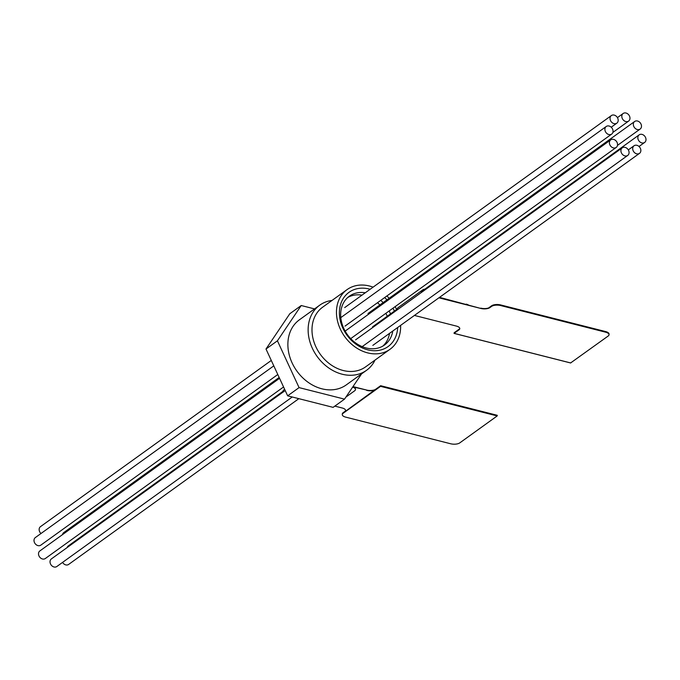 <?xml version="1.0" encoding="UTF-8"?>
<svg xmlns="http://www.w3.org/2000/svg" width="680" height="680" viewBox="0 0 680 680"><rect width="100%" height="100%" fill="white"/><g stroke="black" fill="none" stroke-linecap="round" stroke-linejoin="round"><path stroke-width="1.02" d="M400.605 325.389A36.762 29.367 -125.8 0 1 400.622 327.59A36.762 29.367 -125.8 0 1 390.023 349.282L365.559 366.894A36.762 29.367 -125.8 0 1 330.633 364.591A36.762 29.367 -125.8 0 1 312.001 328.925A36.762 29.367 -125.8 0 1 322.592 307.232L347.063 289.612A36.762 29.367 -125.8 0 1 373.082 287.155M375.012 360.094A40.103 32.036 -125.8 0 1 366.571 370.286A40.103 32.036 -125.8 0 1 328.474 367.769A40.103 32.036 -125.8 0 1 308.142 328.865A40.103 32.036 -125.8 0 1 319.702 305.201A40.103 32.036 -125.8 0 1 332.044 300.424M397.681 327.497A33.422 26.698 -125.8 0 1 367.438 349.767A33.422 26.698 -125.8 0 1 339.388 312.043A33.422 26.698 -125.8 0 1 370.149 289.264M384.65 297.568A33.422 26.698 -125.8 0 1 386.945 299.854M392.955 308.201A33.422 26.698 -125.8 0 1 394.4 311.108M392.802 331.007A30.081 24.029 -125.8 0 1 384.489 345.032A30.081 24.029 -125.8 0 1 355.912 343.145A30.081 24.029 -125.8 0 1 340.671 313.964A30.081 24.029 -125.8 0 1 349.333 296.208A30.081 24.029 -125.8 0 1 365.279 292.774M380.774 300.365A30.081 24.029 -125.8 0 1 383.12 302.608M389.13 310.955A30.081 24.029 -125.8 0 1 390.524 313.897M347.769 297.475A30.081 24.029 -125.8 0 1 362.015 295.12M377.51 302.71A30.081 24.029 -125.8 0 1 379.856 304.963M385.866 313.31A30.081 24.029 -125.8 0 1 387.26 316.251M390.023 349.282A36.762 29.367 -125.8 0 1 355.104 346.978A36.762 29.367 -125.8 0 1 336.473 311.304A36.762 29.367 -125.8 0 1 347.063 289.612M366.571 370.286L346.307 384.88A40.103 32.036 -125.8 0 1 308.21 382.364A40.103 32.036 -125.8 0 1 287.887 343.451A40.103 32.036 -125.8 0 1 299.438 319.787L319.702 305.201M277.423 340.799L299.072 387.608L287.657 395.828L265.999 349.019L289.808 313.743L301.223 305.524L277.423 340.799L265.999 349.019M299.072 387.608L344.522 399.143L333.106 407.363L287.657 395.828M344.522 399.143L361.565 373.889M314.551 308.907L301.223 305.524M386.886 295.962A36.762 29.367 -125.8 0 1 389.138 298.282M395.148 306.629A36.762 29.367 -125.8 0 1 396.627 309.502M389.538 333.353A30.081 24.029 -125.8 0 1 382.798 346.12M67.133 547.57A4.675 3.74 -125.8 0 1 68.297 545.921L282.82 391.45M637.832 137.606A4.675 3.74 -125.8 0 1 639.183 134.844A4.675 3.74 -125.8 0 1 643.629 135.142A4.675 3.74 -125.8 0 1 646 139.68A4.675 3.74 -125.8 0 1 644.649 142.434A4.675 3.74 -125.8 0 1 640.203 142.145A4.675 3.74 -125.8 0 1 637.832 137.606M424.822 289.204A5.346 4.276 54.2 0 0 422.756 289.867A5.346 4.276 54.2 0 0 421.243 292.587M396.78 310.207A5.346 4.276 -125.8 0 1 398.284 307.488L422.756 289.867M421.591 292.341A5.015 4.003 -125.8 0 1 422.951 290.139A5.015 4.003 -125.8 0 1 424.311 289.57M570.63 362.942L608.192 336.013A6.681 2.771 -178.5 0 0 609.042 334.713A6.681 2.771 -178.5 0 0 605.625 332.188L500.65 305.55A6.681 2.771 -178.5 0 0 491.563 306.416L489.931 307.589A6.681 2.771 1.5 0 1 480.837 308.457L439.526 297.364M480.845 308.15A6.681 2.771 -178.5 0 0 489.94 307.284L489.931 307.589M414.426 315.435L456.365 326.077A6.681 2.771 1.5 0 1 459.79 328.601A6.681 2.771 1.5 0 1 458.94 329.902L458.949 329.604A6.681 2.771 -178.5 0 0 459.782 328.449M491.563 306.416L491.572 305.804A6.681 2.771 1.5 0 1 500.667 304.938L605.642 331.576A6.681 2.771 1.5 0 1 609.059 334.101A6.681 2.771 1.5 0 1 609.042 334.254M480.837 308.457L438.897 297.815M491.572 305.804L488.588 307.955M459.68 328.772L454.138 332.758L454.053 333.387L570.69 362.993M458.94 329.902L454.053 333.387M466.267 304.147A6.681 2.771 1.5 0 1 468.452 305.014M282.6 392.42A5.346 4.276 -125.8 0 1 284.113 389.7L284.639 389.317M352.818 386.852L366.673 390.065A6.681 2.771 -178.5 0 0 375.768 389.198L380.655 385.713L380.562 386.342L497.199 415.939L459.765 442.892A6.681 2.771 -178.5 0 1 450.67 443.768L345.695 417.129A6.681 2.771 -178.5 0 1 342.278 414.604A6.681 2.771 -178.5 0 1 343.128 413.296L380.562 386.342M352.801 386.877A6.681 2.771 1.5 0 1 355.504 389.198A6.681 2.771 1.5 0 1 355.487 389.342M375.768 389.198L344.769 411.817A6.681 2.771 1.5 0 0 345.618 410.516A6.681 2.771 1.5 0 0 342.201 407.991L334.832 406.122M375.76 389.504A6.681 2.771 1.5 0 1 366.664 390.371M497.199 415.939L497.284 415.31L380.707 385.764M352.988 386.597L366.673 390.065M342.303 414.146A6.681 2.771 1.5 0 1 342.295 413.993A6.681 2.771 1.5 0 1 343.145 412.692L344.777 411.51A6.681 2.771 -178.5 0 0 345.61 410.363M345.899 397.103L354.646 390.804A6.681 2.771 -178.5 0 0 355.495 389.495A6.681 2.771 -178.5 0 0 352.631 387.132M62.517 534.616A4.675 3.74 -125.8 0 1 63.792 532.55L279.166 377.468M634.448 127.551A4.675 3.74 -125.8 0 1 634.678 121.473A4.675 3.74 -125.8 0 1 640.373 122.995A4.675 3.74 -125.8 0 1 640.144 129.064A4.675 3.74 -125.8 0 1 634.448 127.551M625.779 121.541A4.675 3.74 -125.8 0 1 622.064 117.904A4.675 3.74 -125.8 0 1 623.16 113.483A4.675 3.74 -125.8 0 1 626.008 113.024A4.675 3.74 -125.8 0 1 629.722 116.662A4.675 3.74 -125.8 0 1 628.626 121.082A4.675 3.74 -125.8 0 1 625.779 121.541M40.978 533.511A4.675 3.74 -125.8 0 1 40.417 526.694A4.675 3.74 -125.8 0 1 40.494 526.643A4.675 3.74 -125.8 0 1 40.57 526.592M616.921 123.097A4.675 3.74 -125.8 0 1 616.845 123.156A4.675 3.74 -125.8 0 1 611.116 121.593A4.675 3.74 -125.8 0 1 611.303 115.617A4.675 3.74 -125.8 0 1 611.38 115.557A4.675 3.74 -125.8 0 1 617.108 117.13A4.675 3.74 -125.8 0 1 616.921 123.097M277.797 374.51L40.817 545.156A4.675 3.74 -125.8 0 1 36.371 544.858A4.675 3.74 -125.8 0 1 34 540.319A4.675 3.74 -125.8 0 1 35.352 537.565L273.793 365.865M613.054 131.316A4.675 3.74 -125.8 0 1 611.702 134.079A4.675 3.74 -125.8 0 1 607.257 133.781A4.675 3.74 -125.8 0 1 604.885 129.243A4.675 3.74 -125.8 0 1 606.237 126.48A4.675 3.74 -125.8 0 1 610.683 126.778A4.675 3.74 -125.8 0 1 613.054 131.316M283.56 386.979L45.322 558.527A4.675 3.74 -125.8 0 1 39.627 557.005A4.675 3.74 -125.8 0 1 39.856 550.936L279.556 378.326M616.437 141.372A4.675 3.74 -125.8 0 1 616.207 147.45A4.675 3.74 -125.8 0 1 610.512 145.928A4.675 3.74 -125.8 0 1 610.742 139.851A4.675 3.74 -125.8 0 1 616.437 141.372M292.255 396.993L56.84 566.516A4.675 3.74 -125.8 0 1 53.992 566.976A4.675 3.74 -125.8 0 1 50.277 563.337A4.675 3.74 -125.8 0 1 51.374 558.917L285.209 390.541M625.107 147.381A4.675 3.74 -125.8 0 1 628.821 151.019A4.675 3.74 -125.8 0 1 627.725 155.431A4.675 3.74 -125.8 0 1 624.886 155.89A4.675 3.74 -125.8 0 1 621.163 152.252A4.675 3.74 -125.8 0 1 622.26 147.84A4.675 3.74 -125.8 0 1 625.107 147.381M633.964 145.817A4.675 3.74 -125.8 0 1 634.04 145.767A4.675 3.74 -125.8 0 1 639.778 147.331A4.675 3.74 -125.8 0 1 639.582 153.306A4.675 3.74 -125.8 0 1 639.506 153.357A4.675 3.74 -125.8 0 1 633.777 151.793A4.675 3.74 -125.8 0 1 633.964 145.817M68.697 564.383A4.675 3.74 -125.8 0 1 68.621 564.442A4.675 3.74 -125.8 0 1 62.569 562.385M605.625 332.188L605.642 331.576M500.667 304.938L500.65 305.55M454.129 333.37L570.758 362.967M343.145 412.692L343.128 413.296M372.495 326.876L397.001 309.238M421.974 291.252L639.183 134.844M639.021 146.489L644.649 142.434M609.042 334.713L609.059 334.101M342.295 413.993L342.278 414.604M380.655 385.713L497.284 415.31M367.99 313.505L634.678 121.473M617.483 145.384L640.144 129.064M617.432 117.615L623.16 113.483M612.867 132.43L628.626 121.082M611.218 127.211L616.845 123.156M40.494 526.643L271.286 360.451M344.692 307.598L611.38 115.557M345.015 326.111L611.702 134.079M340.808 317.611L606.237 126.48M350.701 338.631L616.207 147.45M345.142 331.1L610.742 139.851M362.194 346.638L627.725 155.431M355.572 339.873L622.26 147.84M628.312 149.889L634.04 145.767M68.621 564.442L298.843 398.667M372.827 345.389L639.506 153.357"/></g></svg>

